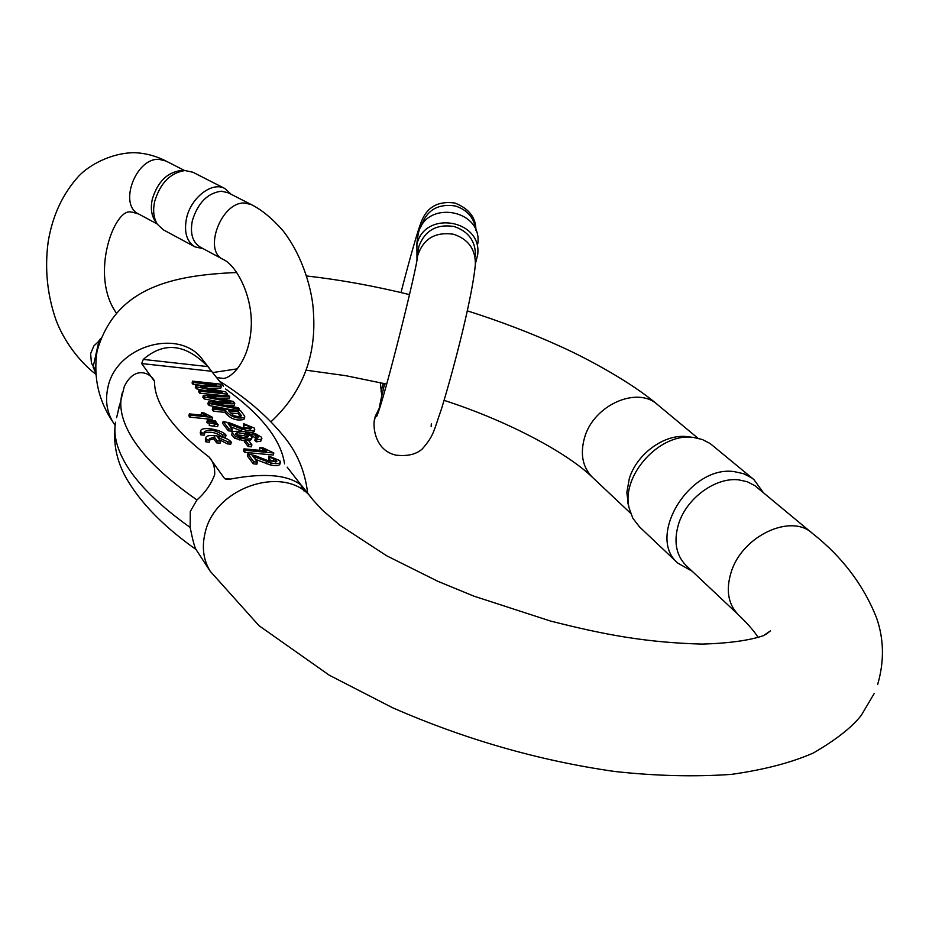<?xml version="1.0" encoding="UTF-8"?>
<svg xmlns="http://www.w3.org/2000/svg" width="929" height="929" viewBox="0 0 929 929"><rect width="100%" height="100%" fill="white"/><g stroke="black" fill="none" stroke-linecap="round" stroke-linejoin="round"><path stroke-width="1.39" d="M380.309 406.019L375.177 416.529L374.387 421.487M384.664 383.631L381.099 398.831M477.82 243.653C482.499 209.025 425.61 199.387 418.271 233.609L417.353 239.554M417.945 252.316L418.828 246.545C424.89 230.462 436.642 223.773 454.095 226.502C468.588 231.426 475.729 241.331 475.485 256.207M416.982 259.772L416.912 244.559C424.39 209.71 482.453 219.523 477.669 254.79L475.393 263.824M381.68 394.906L380.309 382.62M431.161 426.481L431.323 423.879M270.931 421.801C302.32 392.619 316.487 356.202 313.445 312.55C312.655 292.089 303.481 256.938 282.973 230.682C272.162 218.396 261.583 209.687 251.213 204.531L228.128 192.756L221.392 191.2C207.608 193.035 197.935 202.812 192.384 220.533C189.888 233.365 192.5 242.214 200.2 247.079L222.995 259.342C237.243 265.497 254.372 299.382 250.888 331.305C247.822 364.609 228.813 379.984 222.159 378.277L216.62 377.522M203.184 248.693L194.951 246.847C186.671 241.621 183.849 232.122 186.508 218.35C190.828 197.633 212.253 181.201 224.911 188.541L231.17 194.312M180.992 170.588L180.458 170.599C166.86 172.631 157.465 182.2 152.263 199.329C150.475 207.829 151.346 214.901 154.876 220.545L155.143 220.951M224.911 188.541L192.907 172.237L185.01 170.541C170.39 172.724 160.276 183.048 154.655 201.5C152.716 210.662 153.645 218.269 157.442 224.33L163.376 229.846L194.951 246.847M95.524 370.125L91.425 363.088L90.636 353.659L93.806 345.983L100.135 339.991M190.143 527.44C192.709 540.132 194.672 547.483 196.042 549.515L196.054 549.538C166.337 528.462 144.378 506.781 130.153 484.497C117.251 465.034 112.386 444.271 115.544 422.219C113.187 435.469 117.205 450.402 127.61 467.02C139.838 486.273 160.682 506.41 190.143 527.44L190.294 511.449L196.936 499.953C167.232 479.201 146.19 459.39 133.799 440.532C123.243 424.251 119.109 409.666 121.385 396.788L122.407 392.352M287.154 467.136L301.251 485.228C287.827 474.719 264.138 472.687 230.183 479.132L226.56 479.48L224.574 478.551L209.037 456.998C213.136 461.458 215.017 467.322 214.692 474.603C211.138 484.218 205.216 492.672 196.936 499.953M304.015 491.023L301.066 485.867M686.38 565.784L685.881 565.308C675.871 554.88 673.467 541.003 678.681 523.689C686.659 498.107 715.644 477.007 738.729 479.863L747.334 481.768L754.836 485.635L811.923 532.979M692.221 571.277L677.822 563.125C645.992 536.59 689.91 464.697 734.433 471.665L743.618 473.709L751.619 477.831L753.953 479.631L763.232 492.486M628.376 504.97L626.843 492.382L629.305 478.586C636.748 453.828 664.641 433.646 687.1 436.642L688.598 436.827M753.407 479.178L710.255 443.609L702.405 439.522L693.382 437.443C659.95 432.252 620.665 475.683 629.188 508.198L632.812 518.208L639.477 526.859M119.376 405.462L118.088 411.187M116.578 417.725L124.323 386.394C135.309 364.04 151.95 374.085 154.551 381.447L141.649 363.553L143.287 359.407C164.061 341.396 185.603 343.788 207.887 366.607L223.541 386.325M209.28 422.881L209.304 425.563L217.607 426.655L218.106 424.669L209.28 422.881L217.119 423.357L218.106 424.669M261.85 438.604L260.735 441.252L256.218 441.809L254.813 440.334L255.324 438.349L256.729 439.812L261.246 439.266L261.885 438.488L261.409 437.176L255.916 433.948C248.531 431.335 230.264 430.069 232.169 432.902L235.304 436.316L239.798 437.977C246.835 439.522 250.888 439.371 251.991 437.513L251.573 436.316L245.616 433.111L256.288 435.446L258.146 436.793L257.821 438.082L258.146 436.793M257.101 438.256L251.294 436.003M251.991 437.513L251.48 439.498L248.902 440.927M245.001 440.961L234.805 438.314L231.669 434.9L232.169 432.902M231.275 442.169L227.86 441.844L217.711 437.292L220.591 441.159L217.154 440.834L214.297 436.967L209.42 438.755L209.849 440.149L206.401 439.823L205.808 437.919C206.064 432.844 227.559 436.456 231.275 442.169L230.764 444.19L227.35 443.865L219.592 439.823M220.591 441.159L220.08 443.179L216.654 442.854L213.798 438.987L209.629 439.812M209.849 440.149L209.35 442.169L205.901 441.844L205.355 439.731M226.026 435.19L222.623 434.865C215.284 429.988 209.164 428.954 204.299 431.799L204.717 433.146L201.291 432.821L200.71 430.951C200.954 425.946 222.356 429.546 226.026 435.19L225.526 437.199L222.124 436.874C216.596 432.67 210.72 431.335 204.519 432.833M204.717 433.146L204.229 435.167L200.792 434.842L200.258 432.775M220.092 401.99L204.113 398.936L202.859 397.275L203.335 395.348L204.589 396.997L230.74 402.002L208.375 401.99L209.571 403.546L239.473 409.236L238.288 407.726L212.834 403.14L234.782 403.256L233.353 401.433L207.806 396.555L229.8 396.915L228.639 395.44L203.335 395.348M229.8 396.915L229.324 398.831L218.884 398.669M234.782 403.256L234.294 405.195L224.446 405.23M230.531 409.573L209.095 405.497L207.899 403.929L208.375 401.99M273.834 453.004L273.312 455.013L244.606 452.353L243.479 450.879L243.99 448.858L245.117 450.333L273.834 453.004L263.255 447.929L259.876 447.615L266.368 450.948L243.99 448.858M260.643 450.414L259.365 449.624L259.876 447.615M242.922 431.532L230.357 426.643M232.296 429.186L231.809 431.172L228.29 430.835L222.681 423.427L223.169 421.452L228.789 428.85L232.296 429.186L228.104 423.682L241.505 428.931C249.007 431.253 253.431 431.428 254.767 429.477L254.221 428.025L243.653 423.694L244.164 425.029L248.426 425.993L251.318 428.524L243.491 428.281L230.206 423.09L223.169 421.452M250.156 429.268L243.665 427.003L243.653 423.694M254.767 429.477L254.267 431.439L251.504 432.763M270.548 465.011L271.071 462.979C276.436 464.07 279.536 463.815 280.395 462.201L279.873 464.221C279.014 465.835 275.901 466.103 270.548 465.011L255.278 459.309M257.426 462.119L256.903 464.163L253.303 463.838L247.323 455.953L247.846 453.921L253.826 461.794L257.426 462.119L252.955 456.267L271.071 462.979M275.716 461.992L268.899 459.541L268.853 456.081L269.422 457.521L273.811 458.508L276.854 461.202L268.853 461.016L255.092 455.605L247.846 453.921M201.128 385.303L193.127 384.443L192.071 383.038L192.535 381.134L193.592 382.527L216.62 385.001L195.775 385.407L196.913 386.894L222.286 392.259L199.131 389.808L200.211 391.237L227.605 394.128L225.944 392.003L200.385 386.58L221.357 386.15L219.697 384.049L192.535 381.134M221.357 386.15L220.881 388.055L208.665 388.322M221.137 395.406L199.735 393.164L198.655 391.736L199.131 389.808M203.184 390.238L196.449 388.81L195.311 387.323L195.775 385.407M189.342 413.881L188.866 415.867L189.806 417.156L212.149 419.374L212.636 417.4L190.294 415.17L189.342 413.881L206.749 415.623L201.547 412.72L204.183 412.975L212.636 417.4M201.547 412.72L201.059 414.694L201.686 415.112M244.768 417.005L243.967 419.397C236.628 421.22 230.276 418.874 224.911 412.36L213.403 411.199L212.288 409.712L212.764 407.761L213.891 409.236L225.399 410.409C230.764 416.912 237.116 419.258 244.466 417.446L244.733 416.238L240.541 410.595L212.764 407.761M251.91 444.84L251.399 446.837L248.159 446.535L244.722 442.053L245.233 440.056L248.67 444.526L251.91 444.84L248.461 440.358L245.233 440.056M207.364 422.95L207.33 420.268L206.842 422.254L209.188 423.241M227.86 441.844L227.35 443.865M217.154 440.834L216.654 442.854M214.297 436.967L213.798 438.987M206.401 439.823L205.901 441.844M222.623 434.865L222.124 436.874M201.291 432.821L200.792 434.842M226.955 401.99L227.129 401.305M204.113 398.936L204.589 396.997M209.095 405.497L209.571 403.546M239.171 410.455L239.473 409.236M221.625 404.719L221.973 403.302M262.559 450.588L262.884 449.322M244.606 452.353L245.117 450.333M247.369 437.396L244.606 435.713L245.105 433.727L248.426 436.595C244.501 438.14 240.297 437.443 235.815 434.505L235.49 433.599L237.325 432.612L245.105 433.727M247.648 437.304L248.078 435.631M244.606 435.713L236.036 434.772M236.825 434.609L237.325 432.612M234.805 438.314L235.304 436.316M239.299 439.974L239.798 437.977M251.747 436.107L252.247 434.122M255.789 437.431L256.288 435.446M257.821 438.082L255.324 438.349M256.218 441.809L256.729 439.812M209.304 425.563L209.791 423.566M213.879 426.295L214.378 424.298M241.006 430.917L241.505 428.931M243.665 427.003L244.164 425.029M247.927 427.967L248.426 425.993M250.656 429.128L251.027 427.688M228.29 430.835L228.789 428.85M266.309 463.768L266.832 461.736M280.395 462.201L279.803 460.61L268.853 456.081M268.899 459.541L269.422 457.521M273.289 460.529L273.811 458.508M276.11 461.876L276.517 460.285M253.303 463.838L253.826 461.794M193.127 384.443L193.592 382.527M196.449 388.81L196.913 386.894M199.735 393.164L200.211 391.237M227.28 395.44L227.605 394.128M189.806 417.156L190.294 415.17M203.695 415.309L203.962 414.206M240.251 416.494L238.068 413.695L238.556 411.744L241.435 415.832C240.077 416.866 237.429 416.773 233.493 415.542L228.546 410.723L238.556 411.744M240.181 416.401L240.669 414.45M224.911 412.36L225.399 410.409M213.403 411.199L213.891 409.236M243.967 419.397L244.466 417.446M238.068 413.695L230.229 412.894M248.159 446.535L248.67 444.526M207.33 420.268L215.156 420.756L216.132 422.056L207.852 420.965M215.842 423.229L216.132 422.056M212.102 422.962L212.416 421.685M417.04 259.423L417.469 256.299C422.985 238.904 435.039 231.553 453.642 234.259C468.355 239.252 475.59 249.297 475.346 264.37C472.768 294.969 454.734 365.794 441.461 408.992C433.437 431.811 433.948 435.527 422.323 448.893C416.297 454.362 407.541 456.453 396.033 455.164C374.561 450.553 372.32 425.505 374.84 417.934M421.034 226.781C426.341 210.337 437.756 203.393 455.28 205.971C467.519 209.884 474.394 218.06 475.903 230.508C476.136 217.816 469.145 208.653 454.92 203.033C438.349 200.745 427.189 206.877 421.429 221.439C417.493 231.484 410.676 255.196 400.98 292.554M381.053 399.145L379.369 407.39M381.064 391.69L383.282 383.305M95.768 374.224C74.622 357.839 60.989 334.359 55.543 318.682C47.112 293.761 44.662 268.121 48.18 241.761C52.5 215.702 62.661 193.847 78.663 176.196C89.242 164.967 110.992 153.041 133.857 152.681C144.994 153.018 155.666 155.793 165.873 160.984L159.068 159.358C135.739 157.57 118.25 205.007 138.723 214.042L157.198 223.97M251.213 204.531L244.501 203.021C221.404 201.709 202.905 250.586 222.995 259.342M99.206 340.537L100.692 338.458M95.652 372.808L93.225 367.292M93.109 367.071L99.008 340.688M113.895 423.531L113.199 422.451C106.916 412.186 105.105 400.747 107.776 388.125C115.451 345.321 180.679 327.066 203.219 360.51L210.198 369.37M697.923 438.198L657.767 404.823C637.468 385.593 593.503 405.067 584.538 437.698C580.01 453.956 582.588 467.113 592.272 477.169L592.76 477.622M877.615 684.592C884.396 661.494 884.025 639.198 876.5 617.68C863.343 584.747 841.999 556.657 812.445 533.409C791.206 513.075 742.41 535.812 731.297 571.765C725.7 589.66 727.976 603.908 738.125 614.51L685.881 565.308M874.247 693.429L861.299 715.307C852.044 727.21 836.077 739.763 813.386 752.978C791.485 762.616 764.102 769.769 731.251 774.403C694.207 776.946 655.224 775.959 614.29 771.43C538.646 760.572 464.697 739.321 392.433 707.677L329.319 675.232L259.005 625.681L210.233 571.289C203.428 560.129 201.686 547.506 204.984 533.409C214.669 485.6 288.466 463.223 312.713 499.616L322.224 509.986L339.921 525.257L386.673 555.786L437.884 581.322L473.778 596.104L550.293 620.978C604.582 634.786 646.073 642.566 702.336 644.099C728.859 643.286 749.227 640.476 763.441 635.668L770.408 630.884L765.635 634.67M154.551 381.447C154.365 391.992 158.766 403.685 167.754 416.54C176.87 429.419 190.631 442.912 209.037 456.998M284.553 463.838C282.73 451.506 276.737 438.999 266.565 426.306C256.358 413.637 242.724 401.212 225.666 389.019M224.574 478.551L230.508 479.062M211.696 371.275L141.649 363.553M143.287 359.407L207.887 366.607M260.735 441.252L261.246 439.266M229.951 426.109L230.357 424.472M254.86 458.763L255.289 457.08M418.433 248.252L417.469 256.299C417.899 264.451 383.793 401.618 376.57 416.656L378.045 413.022M379.334 407.436L381.087 398.901M416.517 246.266L417.876 235.281M131.453 212.16C114.824 206.61 89.172 274.821 116.322 312.98M180.458 170.599L185.01 170.541M165.873 160.984L184.604 170.541M132.359 212.149L138.723 214.042M154.876 220.545L157.442 224.33M115.033 425.273L113.199 422.451C98.544 400.945 93.155 377.162 97.057 351.104C115.44 287.398 172.132 275.193 236.825 272.511M306.767 275.983C340.049 279.757 374.294 285.958 409.526 294.621M467.31 310.843C500.22 321.283 531.272 333.163 560.466 346.459C587.685 358.629 631.836 382.643 657.267 404.405M282.335 434.633C296.606 451.227 305.037 470.748 307.65 493.183M687.135 436.642L693.429 437.443M630.617 513.272L592.272 477.169C568.072 453.607 509.754 421.615 444.108 400.364M210.233 571.289L196.042 549.515M311.877 498.548L301.948 485.937M758.192 637.584C754.603 631.65 747.915 623.963 738.125 614.51M386.685 384.107L345.704 375.676L306.129 370.195M237.557 368.801L212.718 372.575M638.955 526.36L677.822 563.125M627.667 502.159L629.188 508.198M281.952 434.157C265.984 414.938 245.14 397.24 219.383 381.053M205.309 439.94L205.808 437.919M200.211 432.972L200.71 430.951"/></g></svg>
